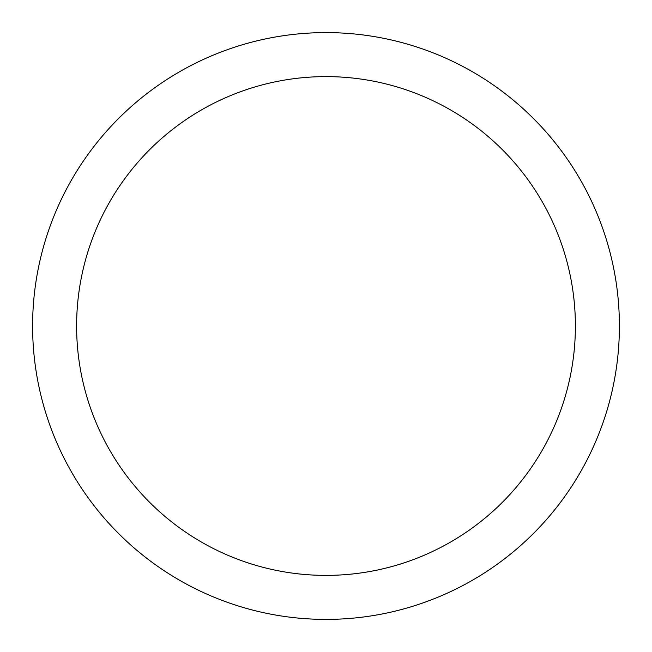 <?xml version="1.0" encoding="UTF-8"?>
<svg xmlns="http://www.w3.org/2000/svg" width="652" height="652" viewBox="0 0 652 652"><rect width="100%" height="100%" fill="white"/><g stroke="black" fill="none" stroke-linecap="round" stroke-linejoin="round"><path stroke-width="0.98" d="M326 32.6A293.4 293.4 0 0 1 619.4 326A293.4 293.4 0 0 1 326 619.4A293.4 293.4 0 0 1 32.6 326A293.4 293.4 0 0 1 326 32.6M326 76.61A249.39 249.39 0 0 1 575.39 326A249.39 249.39 0 0 1 326 575.39A249.39 249.39 0 0 1 76.61 326A249.39 249.39 0 0 1 326 76.61"/></g></svg>
